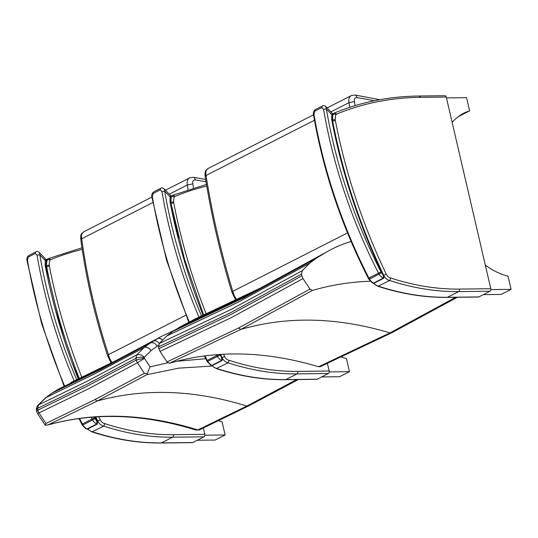 <?xml version="1.0" encoding="UTF-8"?>
<svg xmlns="http://www.w3.org/2000/svg" width="538" height="538" viewBox="0 0 538 538"><rect width="100%" height="100%" fill="white"/><g stroke="black" fill="none" stroke-linecap="round" stroke-linejoin="round"><path stroke-width="0.81" d="M144.386 373.338L147.271 373.48L150.021 366.889L144.453 358.375L137.472 362.767L144.386 373.338L94.964 399.606L97.398 400.965L47.848 425.007C94.016 412.128 143.343 413.796 195.839 430.017L197.816 429.929C144.998 413.527 95.186 411.826 48.38 424.825L45.528 425.282L45.938 423.46L39.025 412.895A6.833 4.936 -115.2 0 1 37.922 410.138A13.706 9.798 -116.1 0 1 37.653 408.329L38.548 404.892L46.073 397.501A332.215 235.025 -117 0 1 52.314 392.962A78.965 55.945 -116.8 0 1 55.185 391.153A375.625 265.496 63 0 0 59.321 388.712L59.113 388.819A5.918 4.176 -121.4 0 0 59.072 388.84M44.775 424.583L45.528 425.282M199.618 429.808A3.948 2.865 -114.9 0 1 199.585 429.822A3.948 2.865 -114.9 0 1 199.578 429.828A3.948 2.865 -114.9 0 1 197.883 429.902A1.937 0.733 0.6 0 1 197.816 429.929A3.948 2.737 -112.5 0 0 199.363 429.923L195.839 430.017M37.398 405.914L38.548 404.892M36.376 409.848L37.653 408.329M37.922 410.138L86.894 386.304L136.269 360.056A6.833 4.714 61.3 0 0 137.472 362.767L88.044 389.041L39.025 412.895L37.478 413.426L36.624 411.388L37.922 410.138M37.472 413.419L44.815 424.637M174.857 330.076L161.548 336.358L108.205 364.919L59.395 388.665A5.918 4.176 -121.4 0 0 59.113 388.819L59.045 388.86A5.918 4.183 -121.3 0 0 59.012 388.88M159.275 343.547A5.918 4.183 60.2 0 0 153.236 341.233L104.002 367.407L55.185 391.153A5.918 4.183 -119.8 0 0 54.97 391.26L59.045 388.86A5.918 4.183 -121.3 0 1 59.321 388.712L108.138 364.966L157.372 338.792A375.625 265.718 -116.9 0 1 153.236 341.233A78.965 55.723 62.9 0 0 150.371 343.036A332.215 234.797 63 0 0 144.137 347.568L136.672 354.932C139.16 354.011 141.702 354.784 144.305 357.252L150.983 350.695A84.896 60.034 63 0 0 151.091 350.615A326.304 230.728 -117 0 1 157.217 346.163A73.047 51.655 -117 0 1 158.663 345.214M151.091 350.615A5.918 4.149 52.7 0 0 144.137 347.568L94.896 373.749L46.073 397.501A5.918 4.149 -127.3 0 0 45.548 397.817L51.89 393.204A5.918 4.17 -124.7 0 1 52.314 392.962L101.131 369.216L150.371 343.036A5.918 4.17 55.3 0 1 157.217 346.163M37.559 405.686L45.454 397.891A5.918 4.149 -127.1 0 0 45.448 397.891A5.918 4.149 -127.1 0 1 45.972 397.575L94.796 373.823L144.036 347.642A5.918 4.149 52.9 0 1 150.983 350.695M136.665 354.939L87.405 381.126L38.554 404.892M136.672 354.932L135.953 358.274L86.605 384.509L37.66 408.322M94.964 399.606L45.938 423.46M296.64 379.559L296.31 379.781A1.937 0.827 -2.3 0 1 296.25 379.821L246.848 406.062L197.883 429.902M147.271 373.48L146.813 374.704L178.724 368.14L211.992 366.062M295.644 379.572L296.31 379.781A3.948 2.838 58.4 0 0 298.227 379.586A3.948 2.838 58.4 0 0 298.234 379.579A3.948 2.838 58.4 0 0 298.281 379.546L298.012 379.707A3.948 2.717 61.1 0 0 298.119 379.646M144.453 358.375A0.908 0.646 -117 0 1 144.345 358.126L136.275 360.056A13.706 9.576 62.1 0 1 135.966 358.274C138.764 357.165 141.521 356.909 144.245 357.508A0.908 0.646 -117 0 1 144.305 357.252M162.442 339.834A5.918 4.176 58.6 0 0 157.446 338.745L157.372 338.792A5.918 4.183 58.7 0 1 162.389 339.895M296.25 379.821A3.948 2.717 61.1 0 0 298.012 379.714A3.948 2.717 61.1 0 0 298.018 379.707L248.583 405.968A3.948 2.791 -117 0 1 246.848 406.062C194.043 389.734 144.231 388.039 97.398 400.965L146.813 374.704M80.794 239.666C86.08 278.301 94.991 316.895 107.533 355.443L108.447 354.629A513.508 363.11 -117 0 1 81.695 238.771A7.895 5.582 -117 0 1 83.989 231.69C82.112 233.667 80.303 232.692 80.801 239.692L81.695 238.771L152.839 202.544M169.268 194.184L187.379 184.964A513.508 363.11 63 0 0 188.031 189.618M185.879 315.207L108.447 354.629A15.784 11.164 -117 0 0 112.086 362.565M193.418 187.923A509.567 360.319 -117 0 1 192.853 183.855L187.379 184.964A7.895 5.582 63 0 1 189.679 177.876L165.469 190.203M351.099 241.475C342.376 244.07 334.105 247.628 326.29 252.161L322.894 254.212A375.598 265.584 -117 0 1 318.785 256.707A78.965 55.838 63 0 0 315.934 258.549A332.255 234.938 63 0 0 309.747 263.169L302.322 270.654L301.542 274.057A13.726 9.711 63 0 0 301.845 275.859L303.015 278.59L309.989 289.121L312.423 290.459C330.998 284.992 350.332 281.912 370.433 281.233M455.773 297.292L389.983 332.901L318.583 366.755C265.785 350.944 216.074 349.781 169.436 363.258L240.856 329.411L312.423 290.459M320.224 366.687L318.583 366.755M322.961 254.165L251.381 293.163L179.974 326.969L194.769 319.148L260.13 288.207L251.381 293.163M169.436 363.258L167.002 361.919L238.421 328.072L309.989 289.121M167.002 361.919L160.028 351.395L158.858 348.664A13.726 9.711 -117 0 1 158.555 346.862L159.335 343.452L166.76 335.968A332.255 234.938 -117 0 1 172.947 331.354A78.965 55.838 -117 0 1 175.791 329.505A375.598 265.584 63 0 0 179.907 327.017L179.974 326.969M179.907 327.017L251.313 293.21L322.894 254.212M318.785 256.707L247.204 295.698L175.791 329.505M172.947 331.354L244.353 297.541L315.934 258.549M309.747 263.169L238.166 302.154L166.76 335.968M166.659 336.048L238.065 302.228L309.646 263.243M159.335 343.452L230.748 309.626L302.322 270.654M160.028 351.395L231.448 317.561L303.015 278.59M158.555 346.862L229.975 313.035L301.542 274.057M158.858 348.664L230.277 314.831L301.845 275.859M205.133 176.377L206.027 175.469A7.895 5.582 -117 0 1 208.327 168.381C206.457 170.371 204.662 169.315 205.133 176.377M205.126 176.356C211.286 214.985 220.203 253.586 231.871 292.154L232.786 291.327A675.513 477.657 -117 0 1 206.027 175.469L314.481 120.25M327.104 107.909L351.314 95.582A7.895 5.582 63 0 0 349.014 102.664L330.91 111.884M347.521 232.907L232.786 291.327A15.784 11.164 -117 0 0 236.814 299.78M349.761 107.291A675.513 477.657 63 0 1 349.014 102.664L354.475 101.514A3.948 2.791 -117 0 1 356.916 97.64A548.807 388.066 -117 0 1 374.3 100.767M45.481 266.196L46.046 266.734L59.705 323.082L78.79 378.833M97.23 424.126A0.989 0.699 -117 0 1 97.203 424.139L97.566 422L95.946 419.929C96.853 421.167 97.069 422.545 96.584 424.079L86.948 428.988L85.804 428.739L87.566 429.048A0.989 0.699 -117 0 1 86.948 428.988A10.457 7.391 -117 0 1 82.899 424.946A7.895 5.582 -117 0 1 82.348 423.984L81.837 424.247L78.972 418.564M63.988 386.002L41.675 323.809L27.001 260.722A1.97 0.565 -9.7 0 1 27.445 260.264L28.258 257.07L35.407 253.432L37.082 255.355A421.281 297.891 63 0 0 74.204 380.991M76.732 379.808A419.304 296.492 -117 0 1 39.825 254.851A1.97 0.565 170.3 0 0 37.082 255.355M78.266 379.082A475.538 336.257 63 0 1 45.273 266.081A16.725 11.823 63 0 1 45.468 260.755A1.97 1.042 11.5 0 1 46.154 261.784C46.483 261.522 46.281 260.6 45.555 259.007L45.468 260.755L39.825 254.851L39.287 252.45C37.781 251.407 36.692 251.192 36.019 251.811A1.97 1.392 63 0 0 36.012 251.811A1.97 1.392 63 0 0 35.407 253.432M91.931 431.886L103.76 426.116A322.302 227.904 63 0 0 172.658 437.192L204.023 436.836L192.833 442.532L161.467 442.888A1.97 1.318 89.4 0 1 161.057 442.996C138.468 443.225 115.428 439.526 91.931 431.886M161.057 442.996L192.422 442.639A1.97 1.318 -90.6 0 0 192.833 442.532M87.936 428.86A7.895 5.582 -117 0 0 92.57 431.812A322.302 227.904 -117 0 0 161.467 442.888L172.658 437.192A1.97 1.318 -90.6 0 0 173.465 434.691A320.332 226.511 -117 0 1 104.876 423.641L103.76 426.116A7.895 5.582 63 0 1 97.748 420.972L97.21 421.247M81.87 377.38A471.591 333.466 -117 0 1 49.422 266.276A5.918 4.183 -117 0 1 49.308 265.395A12.777 9.032 -117 0 1 49.994 260.352A1.97 1.392 -117 0 1 50.68 259.672L48.649 258.502A3.948 2.791 63 0 0 48.38 258.617A3.948 2.791 63 0 0 47.331 259.834A14.748 10.43 63 0 0 46.537 265.658L45.938 265.96M46.06 259.8L48.649 258.502M204.023 436.836A1.97 1.318 -90.6 0 0 204.83 434.334L203.371 428.06M197.345 440.239L215.18 440.037L225.126 434.973L222.066 421.805A72.865 51.52 -117 0 1 218.616 420.817M204.897 435.202L225.126 434.973M216.263 368.577L228.092 362.814A322.302 227.904 63 0 0 296.989 373.89L328.355 373.533L317.164 379.229L285.799 379.586A1.97 1.318 89.4 0 1 285.389 379.687C262.806 379.922 239.76 376.217 216.263 368.577M285.389 379.687L316.754 379.337A1.97 1.318 -90.6 0 0 317.164 379.229M212.261 365.537A7.895 5.582 -117 0 0 216.901 368.51A322.302 227.904 -117 0 0 285.799 379.586L296.989 373.89A1.97 1.318 -90.6 0 0 297.803 371.388A320.332 226.511 -117 0 1 229.208 360.339L228.092 362.814A7.895 5.582 63 0 1 222.086 357.662L224.602 356.465A471.591 333.466 -117 0 1 223.526 354.192M206.209 314.078A471.591 333.466 -117 0 1 173.754 202.967A5.918 4.183 -117 0 1 173.639 202.093A12.777 9.032 -117 0 1 174.332 197.042A1.97 1.392 -117 0 1 175.011 196.37L172.98 195.2A3.948 2.791 63 0 0 172.718 195.307A3.948 2.791 63 0 0 171.662 196.531A14.748 10.43 63 0 0 170.869 202.355L170.835 202.375M170.95 196.209L172.98 195.2M328.355 373.533A1.97 1.318 -90.6 0 0 329.169 371.032L327.413 363.5M170.371 202.604L170.936 203.149L184.595 259.477L203.673 315.214M222.127 360.534A0.989 0.699 -117 0 1 222.1 360.547L222.463 358.409L220.836 356.338C221.743 357.575 221.959 358.96 221.481 360.487L211.844 365.396L210.701 365.154L212.463 365.457A0.989 0.699 -117 0 1 211.844 365.396A10.457 7.391 -117 0 1 207.796 361.354A7.895 5.582 -117 0 1 207.244 360.399L206.726 360.662L204.326 355.907M188.71 322.013L166.504 260.015L151.891 197.137A1.97 0.565 -9.7 0 1 152.341 196.673L153.155 193.478L160.304 189.84L161.978 191.763A421.281 297.891 63 0 0 199.04 317.272M201.589 316.142A419.304 296.492 -117 0 1 164.715 191.266A1.97 0.565 170.3 0 0 161.978 191.763M203.142 315.45A475.538 336.257 63 0 1 170.169 202.49A16.725 11.823 63 0 1 170.358 197.17A1.97 1.042 11.5 0 1 171.05 198.192C171.373 197.937 171.171 197.009 170.445 195.422L170.358 197.17L164.715 191.266L164.184 188.858C162.671 187.816 161.582 187.601 160.916 188.219M321.677 376.936L339.518 376.735L349.465 371.664L346.405 358.496A72.865 51.52 -117 0 1 341.617 357.064M329.229 371.892L349.465 371.664M377.898 286.283L389.727 280.513A322.302 227.904 63 0 0 458.632 291.589L489.997 291.233L478.807 296.929L447.441 297.285A1.97 1.318 89.4 0 1 447.031 297.393C424.442 297.622 401.402 293.923 377.898 286.283M447.031 297.393L478.39 297.037A1.97 1.318 -90.6 0 0 478.807 296.929M489.997 291.233A1.97 1.318 -90.6 0 0 490.804 288.731L446.258 97.048A1.97 1.318 -90.6 0 0 444.993 95.71L419.505 95.999C389.438 96.349 361.166 101.971 334.69 112.866L334.623 112.899A3.948 2.791 63 0 0 334.354 113.014A3.948 2.791 63 0 0 333.304 114.231A14.748 10.43 63 0 0 332.511 120.055L332.471 120.075M373.897 283.237A7.895 5.582 -117 0 0 378.537 286.209A322.302 227.904 -117 0 0 447.441 297.285L458.632 291.589A1.97 1.318 -90.6 0 0 459.439 289.088A320.332 226.511 -117 0 1 390.844 278.045L389.727 280.513A7.895 5.582 63 0 1 383.722 275.369L386.244 274.165A471.591 333.466 -117 0 1 335.396 120.673A1.97 0.525 169.1 0 0 332.659 121.232L332.652 121.232A473.568 334.858 63 0 0 340.305 155.462M335.396 120.673A5.918 4.183 -117 0 1 335.282 119.792A12.777 9.032 -117 0 1 335.968 114.749A1.97 1.392 -117 0 1 336.654 114.076L334.623 112.899M332.585 113.908L334.69 112.866M332.013 120.31L332.578 120.848C342.854 173.828 360.03 225.583 384.098 276.115L382.478 274.044C383.386 275.274 383.601 276.66 383.117 278.193L373.48 283.096L372.336 282.853L374.098 283.156A0.989 0.699 -117 0 1 373.48 283.096A10.457 7.391 -117 0 1 369.431 279.061A7.895 5.582 -117 0 1 368.88 278.099L368.369 278.361C341.455 225.456 323.177 170.943 313.533 114.836L313.533 114.836A1.97 0.565 -9.7 0 1 313.977 114.372L314.791 111.184L321.939 107.539L323.614 109.47A421.281 297.891 63 0 0 378.517 273.196A7.895 5.582 63 0 0 379.068 274.151L381.415 272.645A5.918 4.183 -117 0 1 381.005 271.925L368.88 278.099A421.281 297.891 -117 0 1 313.977 114.372M381.005 271.925A419.304 296.492 -117 0 1 326.358 108.965A1.97 0.565 170.3 0 0 323.614 109.47M381.415 272.645A8.48 5.999 -117 0 0 382.478 274.044A475.538 336.257 63 0 1 331.805 120.189A16.725 11.823 63 0 1 332 114.87A1.97 1.042 11.5 0 1 332.686 115.899C333.015 115.636 332.814 114.708 332.087 113.121L332 114.87L326.358 108.965L325.82 106.564C324.313 105.515 323.224 105.307 322.551 105.925A1.97 1.392 63 0 0 322.551 105.925A1.97 1.392 63 0 0 322.544 105.925A1.97 1.392 63 0 0 321.939 107.539M446.459 97.916L466.554 97.687L469.613 110.855L459.667 115.919A72.865 51.52 63 0 0 458.988 116.141M469.613 110.855A72.865 51.52 63 0 0 463.769 113.222A72.865 51.52 63 0 0 452.162 122.449M483.312 294.636L501.154 294.434L511.1 289.37L508.04 276.202A72.865 51.52 -117 0 1 485.303 265.059M490.871 289.599L511.1 289.37M54.943 391.281A5.918 4.183 -119.8 0 1 54.97 391.26L51.89 393.204A5.918 4.17 -124.7 0 0 51.85 393.238M248.61 405.955A3.948 2.791 -117 0 1 248.583 405.968L199.585 429.822M205.745 358.718L176.451 361.314M167.883 362.767L150.021 366.889M144.345 358.126A7.788 5.508 -117 0 1 144.245 357.508M205.624 179.41L193.404 177.305A3.948 2.488 98.8 0 1 195.281 179.934A548.807 388.066 -117 0 1 206.007 181.77M192.853 183.855A3.948 2.791 -117 0 1 195.281 179.934M391.725 332.787A3.948 2.791 -117 0 1 391.698 332.8A3.948 2.791 -117 0 1 389.983 332.901C337.191 317.111 287.48 315.947 240.856 329.411L238.421 328.072M233.203 292.41A11.836 8.373 63 0 0 236.935 299.72M379.794 99.712L355.033 95.004A3.948 2.488 98.8 0 1 356.916 97.64M355.134 105.603A671.565 474.866 -117 0 1 354.475 101.514M94.567 416.997A475.538 336.257 63 0 0 95.946 419.929A8.48 5.999 -117 0 1 94.883 418.53A5.918 4.183 -117 0 1 94.473 417.811L91.985 419.082A7.895 5.582 63 0 0 92.536 420.037L94.883 418.53M81.837 424.247L82.348 425.134L82.899 424.946L92.536 420.037A10.457 7.391 63 0 0 96.584 424.079A0.989 0.699 -117 0 0 97.203 424.139L87.566 429.048M91.056 417.259A421.281 297.891 63 0 0 91.985 419.082L82.348 423.984A421.281 297.891 -117 0 1 79.577 418.483M64.493 385.726A421.281 297.891 -117 0 1 27.445 260.264M94.473 417.811A419.304 296.492 -117 0 1 94.076 417.031M36.046 251.797A1.97 1.392 63 0 0 36.019 251.811L28.864 255.456A1.97 1.392 63 0 0 28.258 257.07M27.001 260.722C26.503 258.556 27.129 256.801 28.87 255.449A1.97 1.392 63 0 0 28.864 255.456M46.214 260.399L47.331 259.834A1.97 1.177 -158.8 0 1 49.994 260.352M49.308 265.395A1.97 0.72 176.2 0 0 46.537 265.658A7.895 5.582 63 0 0 46.692 266.835L46.12 267.124M49.422 266.276A1.97 0.525 169.1 0 0 46.692 266.835A473.568 334.858 63 0 0 79.348 378.577M95.838 416.916A473.568 334.858 63 0 0 97.748 420.972L100.27 419.768A471.591 333.466 -117 0 1 98.837 416.748M104.876 423.641A5.918 4.183 -117 0 1 100.27 419.768M204.83 434.334L173.465 434.691M50.68 259.672A424.98 300.507 -117 0 1 82.206 249.417M171.111 196.814L171.662 196.531A1.97 1.177 -158.8 0 1 174.332 197.042M173.639 202.093A1.97 0.72 176.2 0 0 170.869 202.355A7.895 5.582 63 0 0 171.023 203.525L171.01 203.532A473.568 334.858 63 0 0 178.67 237.762M229.208 360.339A5.918 4.183 -117 0 1 224.602 356.465M173.754 202.967A1.97 0.525 169.1 0 0 171.023 203.525M329.169 371.032L297.803 371.388M175.011 196.37A424.98 300.507 -117 0 1 206.733 186.061M219.921 354.401A475.538 336.257 63 0 0 220.836 356.338A8.48 5.999 -117 0 1 219.78 354.939A5.918 4.183 -117 0 1 219.47 354.428M218.885 354.468L216.881 355.49A7.895 5.582 63 0 0 217.433 356.452L219.78 354.939M206.726 360.662L207.238 361.549L207.796 361.354L217.433 356.452A10.457 7.391 63 0 0 221.481 360.487A0.989 0.699 -117 0 0 222.093 360.554A0.989 0.699 -117 0 1 222.093 360.554L212.463 365.457M216.451 354.643A421.281 297.891 63 0 0 216.881 355.49L207.244 360.399A421.281 297.891 -117 0 1 204.938 355.833M189.228 321.758A421.281 297.891 -117 0 1 152.341 196.673M160.943 188.206A1.97 1.392 63 0 0 160.909 188.219A1.97 1.392 63 0 0 160.909 188.226A1.97 1.392 63 0 0 160.304 189.84M151.891 197.137C151.4 194.964 152.019 193.209 153.76 191.864L153.76 191.864A1.97 1.392 63 0 0 153.155 193.478M332.746 114.513L333.304 114.231A1.97 1.177 -158.8 0 1 335.968 114.749M335.282 119.792A1.97 0.72 176.2 0 0 332.511 120.055A7.895 5.582 63 0 0 332.659 121.232M419.095 96.107L420.77 97.338L446.258 97.048M390.844 278.045A5.918 4.183 -117 0 1 386.244 274.165M490.804 288.731L459.439 289.088M336.654 114.076A424.98 300.507 -117 0 1 420.77 97.338M368.369 278.361L368.88 279.249L369.431 279.061L379.068 274.151A10.457 7.391 63 0 0 383.117 278.193A0.989 0.699 -117 0 0 383.735 278.254L383.735 278.254A0.989 0.699 -117 0 0 383.762 278.233M208.327 168.381L313.526 114.816C313.035 112.671 313.661 110.915 315.402 109.564A1.97 1.392 63 0 0 315.396 109.564A1.97 1.392 63 0 0 314.791 111.184M37.418 405.874C36.47 408.1 36.12 409.405 36.369 409.774M36.376 409.821L36.624 411.388M70.767 382.585L115.798 360.682L161.555 336.358M161.548 336.358L174.971 330.002M111.077 363.076L107.533 355.43M151.891 197.116L83.989 231.69M189.679 177.876L193.404 177.305M457.34 297.272L391.698 332.8L320.191 366.701M326.29 252.161L260.13 288.207M235.799 300.271L231.871 292.141M351.314 95.582L355.033 95.004M46.154 261.784L46.046 266.734M95.186 416.957L97.546 421.96M82.348 425.134L85.804 428.739M45.555 259.007L39.287 252.45M87.432 429.102L92.038 431.913M81.958 247.783L48.743 258.462M211.569 365.551L216.37 368.604M206.457 184.44L173.081 195.153M171.05 198.192L170.936 203.149M220.54 354.36L222.443 358.369M207.238 361.549L210.701 365.154M153.76 191.864L160.909 188.226M170.445 195.415L164.184 188.865M373.204 283.25L378.012 286.31M332.686 115.899L332.578 120.848M368.88 279.249L372.336 282.853M374.098 283.156L383.735 278.254L384.098 276.115M315.396 109.564L322.544 105.925M332.087 113.121L325.82 106.564"/></g></svg>
